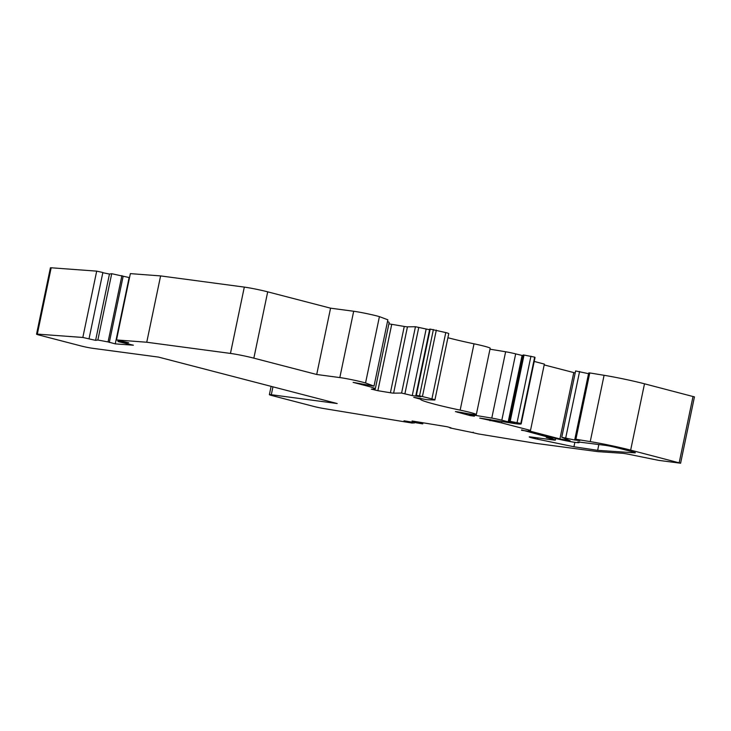 <?xml version="1.0" encoding="UTF-8"?>
<svg xmlns="http://www.w3.org/2000/svg" width="731" height="731" viewBox="0 0 731 731"><rect width="100%" height="100%" fill="white"/><g stroke="black" fill="none" stroke-linecap="round" stroke-linejoin="round"><path stroke-width="1.1" d="M473.158 432.195L473.058 432.679L478.165 433.903L536.042 443.388L597.602 451.612L622.447 453.284A8.48 0.503 11.8 0 1 629.738 454.49L658.768 460.384L680.598 463.216L630.652 450.122A33.937 2.019 11.8 0 0 590.237 441.615L575.9 439.258L579.747 440.555L574.685 440.007L561.755 437.275L570.125 440.756L559.919 438.92L528.385 430.733L530.505 430.413L501.667 422.92L479.755 418.095L514.834 423.587A27.997 1.663 11.8 0 0 521.185 423.843A27.997 1.663 11.8 0 0 520.81 423.459L510.183 421.358L514.578 422.719L508.2 421.86L501.822 420.206A8.48 0.503 11.8 0 0 491.78 418.086L468.873 414.303L474.437 416.177L470.188 415.61L455.431 411.59L461.124 412.394A17.005 1.014 11.8 0 0 476.329 414.541A17.005 1.014 11.8 0 0 460.155 410.128A41.53 2.467 -168.2 0 1 420.681 399.354A41.53 2.467 -168.2 0 1 420.727 399.272L413.755 397.326L426.922 399.711L434.424 399.985A8.48 0.503 11.8 0 0 434.908 399.912A8.48 0.503 11.8 0 0 431.92 398.888L419.53 395.836L415.866 395.398L420.764 396.732L412.257 395.59L401.593 393.059L393.607 393.15A8.48 0.503 -168.2 0 1 390.409 392.766L377.872 390.701L371.321 389.13L374.555 389.011A23.328 1.389 11.8 0 0 375.314 388.819A23.328 1.389 11.8 0 0 367.09 386.005L353.128 382.377L374.007 386.132L365.555 382.953A16.968 1.005 11.8 0 0 339.824 377.58L316.706 374.491L253.849 358.153A16.968 1.005 11.8 0 0 230.457 353.42L146.748 342.236L116.503 339.942L128.665 342.775L117.956 341.56L133.38 345.206L115.27 343.872L108.069 341.925L97.853 340.025L95.606 340.363L82.831 337.457L37.318 334.104A8.48 0.503 11.8 0 0 36.55 334.149L50.402 267.829A8.48 0.503 11.8 0 1 51.17 267.784L37.318 334.104M521.523 430.285L526.841 430.998L553.934 438.043A15.698 0.932 11.8 0 0 570.198 441.561A15.698 0.932 11.8 0 0 579.126 442.566A15.698 0.932 11.8 0 0 577.846 441.899L605.04 445.316A8.48 0.503 -168.2 0 1 616.736 447.683L632.379 451.749A8.48 0.503 -168.2 0 1 635.376 452.772A8.48 0.503 -168.2 0 1 634.663 452.827L597.638 450.333L573.926 446.76L537.532 439.185A8.48 0.503 -168.2 0 1 529.198 436.928A8.48 0.503 -168.2 0 1 531.117 437.01L553.888 440.053A8.48 0.503 11.8 0 0 555.386 440.071A8.48 0.503 11.8 0 0 552.398 439.048L546.313 437.467L552.161 438.253L521.605 429.901M473.058 432.679L449.985 427.937L451.118 427.9L447.335 426.776L412.056 420.983L422.746 423.87L403.987 420.809L412.549 423.121L323.842 408.547A8.48 0.503 11.8 0 1 313.736 406.418L272.361 395.672A8.48 0.503 11.8 0 1 269.373 394.649A8.48 0.503 11.8 0 1 271.302 394.722L337.201 403.53L158.508 357.094L92.609 348.294A8.48 0.503 11.8 0 1 80.913 345.927L39.538 335.173A8.48 0.503 11.8 0 1 36.55 334.149M374.007 386.132L387.859 319.812L379.416 316.633A16.968 1.005 11.8 0 0 353.685 311.26L330.567 308.171L267.701 291.843L253.849 358.153M387.485 321.603A23.328 1.389 11.8 0 1 389.166 322.508L375.314 388.819M429.581 329.736L415.446 326.739L407.459 326.83A8.48 0.503 11.8 0 1 404.261 326.446L388.883 323.842M415.866 395.398L429.718 329.078L430.203 329.096L416.341 395.416M434.908 399.912L448.77 333.601A8.48 0.503 11.8 0 0 445.773 332.578L430.203 329.096M476.329 414.541L490.181 348.221A17.005 1.014 11.8 0 0 474.017 343.817A41.53 2.467 11.8 0 1 447.902 337.731M523.003 355.677L515.675 353.886A8.48 0.503 11.8 0 0 505.633 351.766L489.98 349.19M509.297 421.284L523.158 354.964L524.036 355.047L510.183 421.358M521.185 423.843L535.037 357.523A27.997 1.663 11.8 0 0 534.663 357.148L524.036 355.047M530.505 430.413L544.357 364.093L534.215 361.452M575.187 372.956L544.184 364.915M588.702 373.705L575.608 370.955L561.755 437.275M575.023 439.176L588.875 372.856L589.762 372.938L575.9 439.258M680.598 463.216L694.45 396.896L644.504 383.802A33.937 2.019 11.8 0 0 604.089 375.295L589.762 372.938M89.018 338.828L102.87 272.508L96.693 271.137L51.17 267.784M129.241 277.561L111.706 273.705L109.458 274.052L102.824 272.718M116.202 339.961L130.356 273.622L116.503 339.942M267.701 291.843A16.968 1.005 11.8 0 0 244.309 287.1L160.601 275.916L130.356 273.622M552.289 437.613L552.161 438.253M160.601 275.916L146.748 342.236M415.939 421.623L415.838 422.098M420.563 422.381L420.416 423.075M121.922 275.605L108.069 341.925M123.174 276.144L109.312 342.455M129.122 277.552L115.27 343.872M574.858 442.319L573.926 446.76M598.863 444.485L597.638 450.333M330.567 308.171L316.706 374.491M379.416 316.633L365.555 382.953M426.109 329.279L412.257 395.59M470.289 415.098L470.188 415.61M522.062 355.549L508.2 421.86M530.953 356.18L517.1 422.5M534.663 357.148L520.81 423.459M490.227 419.493L489.971 420.745M501.959 421.531L501.667 422.92M579.592 371.485L565.739 437.805M588.537 373.696L574.685 440.007M244.309 287.1L230.457 353.42M644.504 383.802L630.652 450.122M693.043 396.421L679.181 462.732M119.555 340.856L119.4 341.615M96.693 271.137L82.831 337.457M109.458 274.052L95.606 340.363M111.706 273.705L97.853 340.025M272.946 386.836L271.302 394.722M537.797 437.896L537.532 439.185M552.673 437.714L552.398 439.048M604.089 375.295L590.237 441.615M353.685 311.26L339.824 377.58M367.264 385.173L367.09 386.005M391.725 324.381L377.872 390.701M404.261 326.446L390.409 392.766M407.459 326.83L393.607 393.15M415.446 326.739L401.593 393.059M418.772 327.369L404.919 393.689M433.392 329.526L419.53 395.836M436.316 330.11L422.454 396.43M445.773 332.578L431.92 398.888M419.384 398.075L419.238 398.751M420.919 398.377L420.736 399.254L420.919 398.377M474.017 343.817L460.155 410.128M457.798 411.781L457.679 412.357M505.633 351.766L491.78 418.086M515.675 353.886L501.822 420.206M573.771 372.609L559.919 438.92M422.975 422.774L422.746 423.87M414.066 422.527L413.92 423.249M118.166 340.555L117.956 341.56M271.11 386.352L269.373 394.649M579.272 441.871L579.126 442.566M555.715 438.49L555.386 440.071M467.2 413.554L467.082 414.139"/></g></svg>
